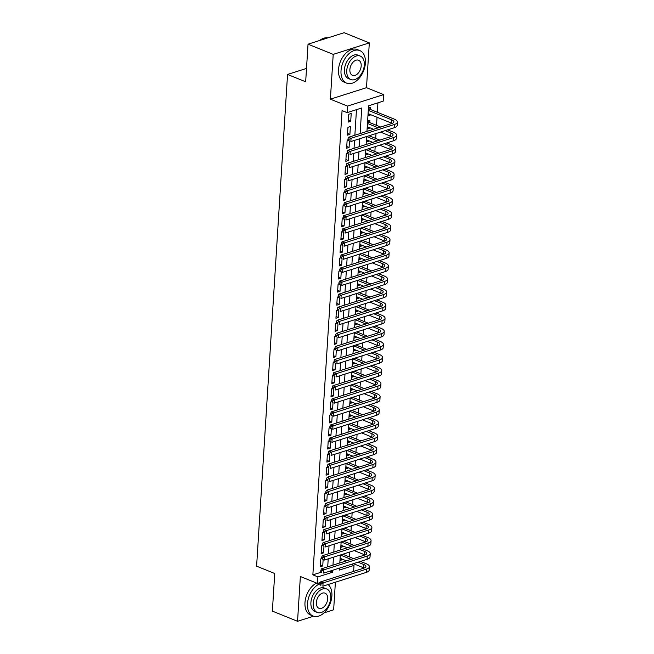 <?xml version="1.0" encoding="UTF-8"?>
<svg xmlns="http://www.w3.org/2000/svg" width="654" height="654" viewBox="0 0 654 654"><rect width="100%" height="100%" fill="white"/><g stroke="black" fill="none" stroke-linecap="round" stroke-linejoin="round"><path stroke-width="0.98" d="M351.321 564.328L353.994 565.416L353.618 571.392M323.983 612.888L333.646 609.814L335.379 582.215M320.362 582.526L317.484 583.442L300.366 576.509L297.545 621.3L272.366 611.106L274.737 573.509L256.605 566.176L287.547 74.45L305.671 81.783L308.034 44.186L344.135 32.7L369.314 42.894L333.213 54.38L330.393 99.171L347.511 106.095L383.612 94.609L383.203 101.149L368.57 105.809L366.959 131.405M330.393 99.171L366.493 87.685L369.314 42.894M366.493 87.685L383.612 94.609M349.367 556.922L349.669 552.041M350.192 543.842L350.495 538.961M351.01 530.762L351.321 525.881M351.836 517.682L352.138 512.81M352.653 504.61L352.964 499.73M353.479 491.53L353.789 486.65M354.304 478.45L354.607 473.57M355.122 465.378L355.433 460.498M355.948 452.298L356.258 447.418M356.773 439.218L357.076 434.338M357.591 426.138L357.901 421.258M358.417 413.066L358.727 408.186M359.242 399.986L359.545 395.106M360.06 386.906L360.37 382.026M360.885 373.826L361.188 368.946M361.711 360.755L362.014 355.874M362.529 347.675L362.839 342.794M363.354 334.595L363.657 329.714M364.18 321.515L364.482 316.642M364.997 308.443L365.308 303.562M365.823 295.363L366.126 290.482M366.641 282.283L366.951 277.402M367.466 269.211L367.777 264.33M368.292 256.131L368.594 251.25M369.109 243.051L369.42 238.17M369.935 229.971L370.246 225.09M370.761 216.899L371.063 212.019M371.578 203.819L371.889 198.939M372.404 190.739L372.715 185.859M373.23 177.659L373.532 172.787M374.047 164.587L374.358 159.707M374.873 151.507L375.175 146.627M375.698 138.427L376.001 133.547M376.516 125.355L377.023 117.262M377.342 112.275L377.938 102.825M297.545 621.3L313.536 616.215M308.034 44.186L333.213 54.38M321.564 558.639L320.795 558.876L320.305 566.724L322.741 565.947L323.15 559.481M322.389 545.559L321.621 545.804L321.122 553.652L323.567 552.875L323.975 546.409M323.207 532.479L322.438 532.724L321.948 540.572L324.384 539.795L324.793 533.329M324.032 519.399L323.264 519.644L322.774 527.492L325.21 526.715L325.618 520.249M324.858 506.327L324.09 506.564L323.591 514.412L326.035 513.635L326.444 507.169M325.676 493.247L324.907 493.492L324.417 501.34L326.853 500.563L327.262 494.097M326.501 480.167L325.733 480.412L325.242 488.26L327.679 487.483L328.087 481.017M327.327 467.087L326.559 467.332L326.06 475.18L328.504 474.403L328.905 467.937M328.144 454.015L327.376 454.26L326.886 462.1L329.322 461.323L329.73 454.857M328.97 440.935L328.202 441.18L327.711 449.028L330.147 448.252L330.556 441.785M329.788 427.855L329.027 428.1L328.529 435.948L330.973 435.172L331.374 428.705M330.613 414.775L329.845 415.02L329.354 422.868L331.791 422.092L332.199 415.625M331.439 401.703L330.671 401.948L330.18 409.788L332.616 409.02L333.025 402.553M332.257 388.623L331.496 388.868L330.998 396.716L333.442 395.94L333.842 389.473M333.082 375.543L332.314 375.788L331.823 383.636L334.259 382.86L334.668 376.393M333.908 362.471L333.139 362.708L332.641 370.556L335.085 369.78L335.494 363.313M334.725 349.391L333.965 349.637L333.466 357.485L335.911 356.708L336.311 350.242M335.551 336.311L334.783 336.557L334.292 344.405L336.728 343.628L337.137 337.162M336.377 323.231L335.608 323.477L335.11 331.325L337.554 330.548L337.963 324.082M337.194 310.159L336.426 310.405L335.935 318.245L338.371 317.468L338.78 311.002M338.02 297.079L337.251 297.325L336.761 305.173L339.197 304.396L339.606 297.93M338.846 283.999L338.077 284.245L337.578 292.093L340.023 291.316L340.432 284.85M339.663 270.919L338.895 271.165L338.404 279.013L340.84 278.236L341.249 271.77M340.489 257.848L339.72 258.093L339.23 265.933L341.666 265.156L342.075 258.698M341.314 244.768L340.546 245.013L340.047 252.861L342.492 252.084L342.892 245.618M342.132 231.688L341.363 231.933L340.873 239.781L343.309 239.004L343.718 232.538M342.958 218.616L342.189 218.853L341.699 226.701L344.135 225.924L344.544 219.458M343.775 205.536L343.015 205.781L342.516 213.629L344.96 212.852L345.361 206.386M344.601 192.456L343.832 192.701L343.342 200.549L345.778 199.772L346.187 193.306M345.426 179.376L344.658 179.621L344.168 187.469L346.604 186.692L347.012 180.226M346.244 166.304L345.484 166.541L344.985 174.389L347.429 173.612L347.83 167.146M347.07 153.224L346.301 153.469L345.811 161.317L348.247 160.541L348.656 154.074M347.895 140.144L347.127 140.389L346.628 148.237L349.072 147.461L349.481 140.994M347.953 127.309L347.454 135.157L349.898 134.381L350.389 126.533L347.953 127.309M368.038 114.205L370.229 115.096L370.27 114.524M370.581 109.537L370.728 107.248L368.431 107.975M367.221 127.285L369.412 128.176L369.445 127.604M369.755 122.617L369.902 120.328L367.605 121.055M366.395 140.365L368.586 141.248L368.619 140.684M365.57 153.445L367.761 154.328L367.801 153.764M364.752 166.517L366.943 167.408L366.976 166.835M363.926 179.597L366.117 180.488L366.15 179.915M363.101 192.677L365.292 193.559L365.333 192.995M362.283 205.757L364.474 206.639L364.507 206.067M361.458 218.828L363.649 219.719L363.681 219.147M360.632 231.908L362.823 232.799L362.864 232.227M359.814 244.988L362.005 245.871L362.038 245.307M358.989 258.06L361.18 258.951L361.212 258.379M358.163 271.14L360.354 272.031L360.395 271.459M357.346 284.22L359.536 285.103L359.569 284.539M356.52 297.3L358.711 298.183L358.752 297.619M355.694 310.372L357.885 311.263L357.926 310.691M354.877 323.452L357.068 324.343L357.1 323.771M354.051 336.532L356.242 337.415L356.283 336.851M353.234 349.612L355.424 350.495L355.457 349.931M352.408 362.684L354.599 363.575L354.632 363.003M351.582 375.764L353.773 376.655L353.814 376.083M350.765 388.844L352.956 389.727L352.988 389.163M349.939 401.924L352.13 402.807L352.163 402.235M349.113 414.996L351.304 415.887L351.345 415.315M348.296 428.076L350.487 428.959L350.519 428.395M347.47 441.156L349.661 442.039L349.694 441.475M346.645 454.228L348.835 455.119L348.876 454.546M345.827 467.308L348.018 468.199L348.051 467.626M345.001 480.388L347.192 481.27L347.225 480.706M344.176 493.468L346.367 494.35L346.407 493.786M343.358 506.539L345.549 507.43L345.582 506.858M342.533 519.619L344.723 520.51L344.764 519.938M341.707 532.699L343.898 533.582L343.939 533.018M340.889 545.779L343.08 546.662L343.113 546.09M367.94 115.823L370.229 115.096M367.115 128.903L369.412 128.176M366.289 141.983L368.586 141.248M365.472 155.055L367.761 154.328M364.646 168.135L366.943 167.408M363.82 181.215L366.117 180.488M363.003 194.295L365.292 193.559M362.177 207.367L364.474 206.639M361.36 220.447L363.649 219.719M360.534 233.527L362.823 232.799M359.708 246.599L362.005 245.871M358.891 259.679L361.18 258.951M358.065 272.759L360.354 272.031M357.239 285.839L359.536 285.103M356.422 298.911L358.711 298.183M355.596 311.991L357.885 311.263M354.77 325.071L357.068 324.343M353.953 338.151L356.242 337.415M353.127 351.223L355.424 350.495M352.302 364.303L354.599 363.575M351.484 377.383L353.773 376.655M350.658 390.463L352.956 389.727M349.833 403.534L352.13 402.807M349.015 416.614L351.304 415.887M348.19 429.694L350.487 428.959M347.372 442.766L349.661 442.039M346.546 455.846L348.835 455.119M345.721 468.926L348.018 468.199M344.903 482.006L347.192 481.27M344.078 495.078L346.367 494.35M343.252 508.158L345.549 507.43M342.434 521.238L344.723 520.51M341.609 534.318L343.898 533.582M340.783 547.39L343.08 546.662M339.966 560.47L342.255 559.742L342.295 559.17M360.125 133.579L361.736 107.984L347.102 112.635L342.067 110.6L312.857 574.858L321.343 572.16M327.711 566.822L328.21 558.868M328.529 553.742L329.027 545.788M329.354 540.662L329.853 532.716M330.172 527.59L330.679 519.636M330.998 514.51L331.496 506.556M331.823 501.43L332.322 493.484M332.641 488.35L333.148 480.404M333.466 475.278L333.965 467.324M334.292 462.198L334.791 454.244M335.11 449.118L335.616 441.172M335.935 436.038L336.434 428.092M336.761 422.966L337.26 415.012M337.578 409.886L338.077 401.932M338.404 396.806L338.903 388.86M339.23 383.734L339.728 375.78M340.047 370.654L340.546 362.7M340.873 357.575L341.372 349.62M341.699 344.494L342.197 336.548M342.516 331.423L343.015 323.468M343.342 318.343L343.841 310.388M344.159 305.263L344.666 297.317M344.985 292.183L345.484 284.237M345.811 279.111L346.309 271.157M346.628 266.031L347.135 258.077M347.454 252.951L347.953 245.005M348.28 239.879L348.778 231.925M349.097 226.799L349.604 218.845M349.923 213.719L350.421 205.765M350.748 200.639L351.247 192.693M351.566 187.567L352.065 179.613M352.392 174.487L352.89 166.533M353.217 161.407L353.716 153.461M354.035 148.327L354.533 140.381M354.86 135.255L356.471 109.659M348.77 114.237L348.28 122.077L350.716 121.301L351.214 113.461L348.77 114.237M306.513 68.417L287.547 74.45M317.484 583.442L317.893 576.902L332.526 572.242L332.657 570.272M312.857 574.858L317.893 576.902M347.102 112.635L347.511 106.095M339.483 568.097L339.361 570.067L353.994 565.416M377.415 140.888L366.641 136.531L366.134 144.477M376.598 153.968L365.815 149.602L365.316 157.557M364.989 162.683L364.491 170.637M374.946 180.128L364.172 175.762L363.665 183.717M374.129 193.2L363.346 188.843L362.847 196.789M373.303 206.28L362.529 201.914L362.022 209.869M372.486 219.36L361.703 214.994L361.196 222.949M371.66 232.432L360.885 228.074L360.379 236.029M370.834 245.512L360.06 241.154L359.553 249.1M370.017 258.592L359.234 254.226L358.727 262.18M358.408 267.306L357.91 275.26M368.365 284.743L357.591 280.386L357.084 288.34M356.765 293.466L356.258 301.412M366.722 310.903L355.948 306.538L355.441 314.492M365.897 323.983L355.122 319.618L354.615 327.572M365.079 337.055L354.296 332.698L353.789 340.644M364.253 350.135L353.479 345.77L352.972 353.724M352.645 358.85L352.146 366.804M362.61 376.287L351.827 371.93L351.329 379.884M361.785 389.367L351.01 385.01L350.503 392.956M360.959 402.447L350.184 398.082L349.677 406.036M360.141 415.527L349.359 411.162L348.86 419.116M359.316 428.599L348.541 424.242L348.034 432.196M358.498 441.679L347.715 437.313L347.209 445.268M357.673 454.759L346.898 450.393L346.391 458.348M346.064 463.473L345.565 471.428M356.029 480.911L345.247 476.553L344.74 484.5M355.204 493.991L344.429 489.625L343.922 497.58M354.378 507.071L343.603 502.705L343.097 510.66M353.561 520.151L342.778 515.785L342.271 523.74M352.735 533.223L341.96 528.865L341.453 536.811M341.126 541.945L340.628 549.891M351.092 559.383L340.309 555.017L339.802 562.971M332.976 565.146L333.475 557.192M333.802 552.066L334.3 544.112M334.619 538.986L335.126 531.04M335.445 525.914L335.943 517.96M336.27 512.834L336.769 504.88M337.088 499.754L337.587 491.8M337.914 486.674L338.412 478.728M338.739 473.602L339.238 465.648M339.557 460.522L340.055 452.568M340.382 447.442L340.881 439.496M341.2 434.362L341.707 426.416M342.026 421.29L342.524 413.336M342.851 408.21L343.35 400.256M343.669 395.13L344.176 387.184M344.494 382.05L344.993 374.104M345.32 368.979L345.819 361.024M346.138 355.899L346.645 347.944M346.963 342.819L347.462 334.873M347.789 329.747L348.288 321.793M348.607 316.667L349.113 308.713M349.432 303.587L349.931 295.633M350.258 290.507L350.757 282.561M351.075 277.435L351.574 269.481M351.901 264.355L352.4 256.401M352.727 251.275L353.225 243.329M353.544 238.195L354.043 230.249M354.37 225.123L354.869 217.169M355.187 212.043L355.694 204.089M356.013 198.963L356.512 191.017M356.839 185.891L357.337 177.937M357.656 172.811L358.163 164.857M358.482 159.731L358.981 151.777M359.308 146.651L359.806 138.705M329.853 571.163L332.526 572.242M348.386 120.361L350.716 121.301M340.064 558.851L342.255 559.742M347.56 133.441L349.898 134.381M346.743 146.512L349.072 147.461M345.917 159.592L348.247 160.541M345.091 172.672L347.429 173.612M344.274 185.752L346.604 186.692M343.448 198.824L345.778 199.772M342.622 211.904L344.96 212.852M341.805 224.984L344.135 225.924M340.979 238.064L343.309 239.004M340.162 251.136L342.492 252.084M339.336 264.216L341.666 265.156M338.51 277.296L340.84 278.236M337.693 290.376L340.023 291.316M336.867 303.448L339.197 304.396M336.042 316.528L338.371 317.468M335.224 329.608L337.554 330.548M334.398 342.68L336.728 343.628M333.573 355.76L335.911 356.708M332.755 368.84L335.085 369.78M331.93 381.92L334.259 382.86M331.104 394.991L333.442 395.94M330.286 408.071L332.616 409.02M329.461 421.151L331.791 422.092M328.635 434.231L330.973 435.172M327.817 447.303L330.147 448.252M326.992 460.383L329.322 461.323M326.174 473.463L328.504 474.403M325.349 486.535L327.679 487.483M324.523 499.615L326.853 500.563M323.705 512.695L326.035 513.635M322.88 525.775L325.21 526.715M322.054 538.847L324.384 539.795M321.237 551.927L323.567 552.875M320.411 565.007L322.741 565.947M368.431 108.033L369.567 109.128L368.333 109.52M368.284 110.371L391.754 119.87A7.022 2.526 -176.4 0 1 393.888 121.865A7.022 2.526 -176.4 0 1 391.909 123.467L348.541 137.258L351.059 138.28L394.427 124.481A10.538 3.793 3.6 0 0 397.395 122.085A10.538 3.793 3.6 0 0 394.198 119.093L369.567 109.128M368.079 113.641L391.55 123.14A7.022 2.526 -176.4 0 1 392.114 123.393M348.974 139.359L347.969 138.95L347.887 140.258L348.893 140.667L348.974 139.359L351.059 138.28L350.855 141.55L394.223 127.751A10.538 3.793 3.6 0 0 397.182 125.355L397.395 122.085M348.893 140.667L347.887 140.258M347.969 138.95L348.541 137.258M327.932 37.858A17.56 11.126 112 0 0 319.61 40.507M365.414 62.98A17.56 11.126 112 0 0 359.806 50.587A17.56 11.126 112 0 0 341.02 70.738A17.56 11.126 112 0 0 346.628 83.132A17.56 11.126 112 0 0 365.414 62.98M359.806 50.587L357.288 49.565A17.56 11.126 112 0 0 338.502 69.716A17.56 11.126 112 0 0 344.11 82.11L346.628 83.132M350.789 79.51L348.468 78.578A12.639 8.011 -68 0 1 344.437 69.651A12.639 8.011 -68 0 1 357.959 55.14L360.272 56.08A12.639 8.011 112 0 0 346.751 70.591A12.639 8.011 112 0 0 350.789 79.51A12.639 8.011 112 0 0 364.311 64.999A12.639 8.011 112 0 0 360.272 56.08M349.874 69.594A8.15 5.167 112 0 0 352.473 75.349A8.15 5.167 112 0 0 361.188 65.997A8.15 5.167 112 0 0 358.588 60.242A8.15 5.167 112 0 0 349.874 69.594M319.986 583.695A17.56 11.126 112 0 0 307.486 603.658A17.56 11.126 112 0 0 313.103 616.052A17.56 11.126 112 0 0 331.88 595.9A17.56 11.126 112 0 0 328.055 584.545M316.577 583.074A17.56 11.126 112 0 0 304.977 602.636A17.56 11.126 112 0 0 310.585 615.03L313.103 616.052M317.255 612.43L314.942 611.498A12.639 8.011 -68 0 1 310.903 602.571A12.639 8.011 -68 0 1 324.433 588.06L326.747 589.001A12.639 8.011 112 0 0 313.225 603.511A12.639 8.011 112 0 0 317.255 612.43A12.639 8.011 112 0 0 330.785 597.919A12.639 8.011 112 0 0 326.747 589.001M316.34 602.514A8.15 5.167 112 0 0 318.948 608.269A8.15 5.167 112 0 0 327.662 598.917A8.15 5.167 112 0 0 325.063 593.162A8.15 5.167 112 0 0 316.34 602.514M367.605 121.113L368.742 122.208L367.515 122.6M385.19 130.628L390.937 132.95A7.022 2.526 -176.4 0 1 393.062 134.945A7.022 2.526 -176.4 0 1 391.092 136.539L347.724 150.338L350.242 151.36L393.61 137.561A10.538 3.793 3.6 0 0 396.569 135.165A10.538 3.793 3.6 0 0 393.373 132.173L387.634 129.852M380.677 127.04L368.742 122.208M367.458 123.451L378.241 127.816M367.254 126.721L373.606 129.288M380.554 132.1L390.724 136.22A7.022 2.526 -176.4 0 1 391.288 136.473M348.149 152.439L347.143 152.03L347.061 153.338L348.067 153.747L348.149 152.439L350.242 151.36L350.029 154.63L393.406 140.831A10.538 3.793 3.6 0 0 396.365 138.435L396.569 135.165M348.067 153.747L347.061 153.338M347.143 152.03L347.724 150.338M384.364 143.7L390.111 146.03A7.022 2.526 -176.4 0 1 392.245 148.025A7.022 2.526 -176.4 0 1 390.266 149.619L346.898 163.418L349.416 164.44L392.784 150.641A10.538 3.793 3.6 0 0 395.744 148.245A10.538 3.793 3.6 0 0 392.547 145.253L386.808 142.924M379.86 140.111L369.077 135.754M366.428 139.792L372.78 142.368M379.729 145.18L389.907 149.3A7.022 2.526 -176.4 0 1 390.471 149.553M347.331 165.519L346.326 165.11L346.244 166.418L347.249 166.827L347.331 165.519L349.416 164.44L349.211 167.71L392.58 153.911A10.538 3.793 3.6 0 0 395.539 151.515L395.744 148.245M347.249 166.827L346.244 166.418M346.326 165.11L346.898 163.418M383.546 156.78L389.285 159.11A7.022 2.526 -176.4 0 1 391.419 161.097A7.022 2.526 -176.4 0 1 389.441 162.699L346.072 176.498L348.59 177.512L391.959 163.713A10.538 3.793 3.6 0 0 394.926 161.317A10.538 3.793 3.6 0 0 391.73 158.333L385.983 156.004M379.034 153.191L368.259 148.826M365.611 152.873L371.962 155.448M378.911 158.26L389.081 162.372A7.022 2.526 -176.4 0 1 389.645 162.625M346.506 178.591L345.5 178.182L345.418 179.49L346.424 179.899L346.506 178.591L348.59 177.512L348.386 180.782L391.754 166.983A10.538 3.793 3.6 0 0 394.714 164.587L394.926 161.317M346.424 179.899L345.418 179.49M345.5 178.182L346.072 176.498M382.721 169.86L388.468 172.182A7.022 2.526 -176.4 0 1 390.593 174.177A7.022 2.526 -176.4 0 1 388.623 175.771L345.255 189.57L347.773 190.592L391.141 176.793A10.538 3.793 3.6 0 0 394.1 174.397A10.538 3.793 3.6 0 0 390.904 171.405L385.165 169.084M378.216 166.271L367.434 161.906M364.997 162.683L375.772 167.048M364.785 165.953L371.137 168.519M378.086 171.332L388.255 175.452A7.022 2.526 -176.4 0 1 388.819 175.705M345.68 191.671L344.674 191.262L344.593 192.57L345.598 192.979L345.68 191.671L347.773 190.592L347.56 193.862L390.937 180.063A10.538 3.793 3.6 0 0 393.896 177.667L394.1 174.397M345.598 192.979L344.593 192.57M344.674 191.262L345.255 189.57M381.903 182.94L387.642 185.262A7.022 2.526 -176.4 0 1 389.776 187.257A7.022 2.526 -176.4 0 1 387.797 188.851L344.429 202.65L346.947 203.672L390.315 189.873A10.538 3.793 3.6 0 0 393.275 187.477A10.538 3.793 3.6 0 0 390.078 184.485L384.339 182.164M377.391 179.351L366.616 174.986M363.959 179.032L370.311 181.599M377.26 184.412L387.438 188.532A7.022 2.526 -176.4 0 1 388.002 188.785M344.862 204.751L343.857 204.342L343.775 205.65L344.781 206.059L344.862 204.751L346.947 203.672L346.743 206.942L390.111 193.143A10.538 3.793 3.6 0 0 393.07 190.747L393.275 187.477M344.781 206.059L343.775 205.65M343.857 204.342L344.429 202.65M381.078 196.012L386.816 198.342A7.022 2.526 -176.4 0 1 388.95 200.337A7.022 2.526 -176.4 0 1 386.972 201.931L343.603 215.73L346.121 216.752L389.49 202.953A10.538 3.793 3.6 0 0 392.457 200.549A10.538 3.793 3.6 0 0 389.261 197.565L383.514 195.235M376.565 192.423L365.79 188.066M363.142 192.104L369.494 194.679M376.442 197.492L386.612 201.612A7.022 2.526 -176.4 0 1 387.176 201.865M344.037 217.823L343.031 217.422L342.949 218.73L343.955 219.131L344.037 217.823L346.121 216.752L345.917 220.014L389.285 206.214A10.538 3.793 3.6 0 0 392.245 203.819L392.457 200.549M343.955 219.131L342.949 218.73M343.031 217.422L343.603 215.73M380.252 209.092L385.999 211.414A7.022 2.526 -176.4 0 1 388.124 213.408A7.022 2.526 -176.4 0 1 386.154 215.011L342.786 228.81L345.304 229.824L388.672 216.024A10.538 3.793 3.6 0 0 391.632 213.629A10.538 3.793 3.6 0 0 388.435 210.637L382.696 208.315M375.748 205.503L364.965 201.138M362.316 205.184L368.668 207.751M375.617 210.572L385.795 214.684A7.022 2.526 -176.4 0 1 386.359 214.937M343.219 230.903L342.206 230.494L342.124 231.802L343.129 232.211L343.219 230.903L345.304 229.824L345.091 233.094L388.468 219.294A10.538 3.793 3.6 0 0 391.427 216.899L391.632 213.629M343.129 232.211L342.124 231.802M342.206 230.494L342.786 228.81M379.434 222.172L385.173 224.494A7.022 2.526 -176.4 0 1 387.307 226.488A7.022 2.526 -176.4 0 1 385.329 228.083L341.96 241.882L344.478 242.904L387.847 229.104A10.538 3.793 3.6 0 0 390.806 226.709A10.538 3.793 3.6 0 0 387.609 223.717L381.871 221.395M374.922 218.583L364.147 214.218M361.49 218.264L367.842 220.831M374.791 223.643L384.969 227.764A7.022 2.526 -176.4 0 1 385.533 228.017M342.394 243.983L341.388 243.574L341.306 244.882L342.312 245.291L342.394 243.983L344.478 242.904L344.274 246.174L387.642 232.374A10.538 3.793 3.6 0 0 390.601 229.979L390.806 226.709M342.312 245.291L341.306 244.882M341.388 243.574L341.96 241.882M378.609 235.252L384.348 237.574A7.022 2.526 -176.4 0 1 386.481 239.568A7.022 2.526 -176.4 0 1 384.511 241.162L341.135 254.962L343.652 255.984L387.029 242.184A10.538 3.793 3.6 0 0 389.988 239.789A10.538 3.793 3.6 0 0 386.792 236.797L381.045 234.475M374.096 231.663L363.322 227.298M360.673 231.336L367.025 233.911M373.974 236.723L384.143 240.844A7.022 2.526 -176.4 0 1 384.707 241.097M341.568 257.063L340.562 256.654L340.481 257.962L341.486 258.371L341.568 257.063L343.652 255.984L343.448 259.254L386.816 245.454A10.538 3.793 3.6 0 0 389.784 243.059L389.988 239.789M341.486 258.371L340.481 257.962M340.562 256.654L341.135 254.962M377.783 248.324L383.53 250.654A7.022 2.526 -176.4 0 1 385.656 252.64A7.022 2.526 -176.4 0 1 383.685 254.243L340.317 268.042L342.835 269.056L386.203 255.256A10.538 3.793 3.6 0 0 389.163 252.861A10.538 3.793 3.6 0 0 385.966 249.877L380.227 247.547M373.279 244.735L362.496 240.378M359.847 244.416L366.199 246.991M373.148 249.803L383.326 253.924A7.022 2.526 -176.4 0 1 383.89 254.177M340.75 270.135L339.737 269.734L339.655 271.042L340.669 271.443L340.75 270.135L342.835 269.056L342.631 272.326L385.999 258.526A10.538 3.793 3.6 0 0 388.958 256.131L389.163 252.861M340.669 271.443L339.655 271.042M339.737 269.734L340.317 268.042M376.966 261.404L382.704 263.726A7.022 2.526 -176.4 0 1 384.838 265.72A7.022 2.526 -176.4 0 1 382.86 267.322L339.491 281.122L342.009 282.136L385.378 268.336A10.538 3.793 3.6 0 0 388.337 265.941A10.538 3.793 3.6 0 0 385.141 262.949L379.402 260.627M372.453 257.815L361.678 253.45M359.021 257.496L365.373 260.063M372.322 262.883L382.5 266.995A7.022 2.526 -176.4 0 1 383.064 267.249M339.925 283.215L338.919 282.806L338.837 284.114L339.843 284.523L339.925 283.215L342.009 282.136L341.805 285.406L385.173 271.606A10.538 3.793 3.6 0 0 388.133 269.211L388.337 265.941M339.843 284.523L338.837 284.114M338.919 282.806L339.491 281.122M376.14 274.484L381.879 276.805A7.022 2.526 -176.4 0 1 384.012 278.8A7.022 2.526 -176.4 0 1 382.042 280.394L338.666 294.194L341.184 295.216L384.56 281.416A10.538 3.793 3.6 0 0 387.52 279.021A10.538 3.793 3.6 0 0 384.323 276.029L378.576 273.707M371.627 270.895L360.853 266.53M358.417 267.306L369.191 271.672M358.204 270.576L364.556 273.143M371.505 275.955L381.674 280.076A7.022 2.526 -176.4 0 1 382.238 280.329M339.099 296.295L338.093 295.886L338.012 297.194L339.017 297.603L339.099 296.295L341.184 295.216L340.979 298.486L384.348 284.686A10.538 3.793 3.6 0 0 387.315 282.291L387.52 279.021M339.017 297.603L338.012 297.194M338.093 295.886L338.666 294.194M375.314 287.556L381.061 289.886A7.022 2.526 -176.4 0 1 383.187 291.88A7.022 2.526 -176.4 0 1 381.217 293.474L337.848 307.274L340.366 308.296L383.734 294.496A10.538 3.793 3.6 0 0 386.694 292.101A10.538 3.793 3.6 0 0 383.497 289.109L377.759 286.787M370.81 283.967L360.027 279.61M357.378 283.648L363.73 286.223M370.679 289.035L380.857 293.156A7.022 2.526 -176.4 0 1 381.421 293.409M338.281 309.375L337.268 308.966L337.186 310.274L338.2 310.683L338.281 309.375L340.366 308.296L340.162 311.566L383.53 297.766A10.538 3.793 3.6 0 0 386.489 295.371L386.694 292.101M338.2 310.683L337.186 310.274M337.268 308.966L337.848 307.274M374.497 300.636L380.236 302.966A7.022 2.526 -176.4 0 1 382.369 304.952A7.022 2.526 -176.4 0 1 380.391 306.554L337.023 320.354L339.54 321.367L382.909 307.568A10.538 3.793 3.6 0 0 385.868 305.173A10.538 3.793 3.6 0 0 382.68 302.189L376.933 299.859M369.984 297.047L359.209 292.681M356.765 293.458L367.548 297.823M356.553 296.728L362.905 299.303M369.853 302.115L380.031 306.227A7.022 2.526 -176.4 0 1 380.595 306.481M337.456 322.447L336.45 322.038L336.369 323.346L337.374 323.755L337.456 322.447L339.54 321.367L339.336 324.637L382.704 310.838A10.538 3.793 3.6 0 0 385.664 308.443L385.868 305.173M337.374 323.755L336.369 323.346M336.45 322.038L337.023 320.354M373.671 313.716L379.418 316.037A7.022 2.526 -176.4 0 1 381.544 318.032A7.022 2.526 -176.4 0 1 379.573 319.626L336.205 333.426L338.715 334.447L382.091 320.648A10.538 3.793 3.6 0 0 385.051 318.253A10.538 3.793 3.6 0 0 381.854 315.261L376.107 312.939M369.158 310.127L358.384 305.761M355.735 309.808L362.087 312.375M369.036 315.187L379.206 319.307A7.022 2.526 -176.4 0 1 379.77 319.561M336.63 335.527L335.625 335.118L335.543 336.426L336.548 336.835L336.63 335.527L338.715 334.447L338.51 337.717L381.879 323.918A10.538 3.793 3.6 0 0 384.846 321.523L385.051 318.253M336.548 336.835L335.543 336.426M335.625 335.118L336.205 333.426M372.845 326.796L378.592 329.117A7.022 2.526 -176.4 0 1 380.718 331.112A7.022 2.526 -176.4 0 1 378.748 332.706L335.379 346.506L337.897 347.527L381.266 333.728A10.538 3.793 3.6 0 0 384.225 331.333A10.538 3.793 3.6 0 0 381.029 328.341L375.29 326.019M368.341 323.207L357.558 318.841M354.909 322.888L361.261 325.455M368.21 328.267L378.388 332.387A7.022 2.526 -176.4 0 1 378.952 332.641M335.813 348.607L334.807 348.198L334.717 349.506L335.731 349.915L335.813 348.607L337.897 347.527L337.693 350.797L381.061 336.998A10.538 3.793 3.6 0 0 384.021 334.603L384.225 331.333M335.731 349.915L334.717 349.506M334.807 348.198L335.379 346.506M372.028 339.867L377.767 342.197A7.022 2.526 -176.4 0 1 379.9 344.192A7.022 2.526 -176.4 0 1 377.922 345.786L334.554 359.586L337.072 360.607L380.44 346.808A10.538 3.793 3.6 0 0 383.408 344.413A10.538 3.793 3.6 0 0 380.211 341.421L374.464 339.091M367.515 336.279L356.741 331.921M354.092 335.96L360.436 338.535M367.393 341.347L377.562 345.467A7.022 2.526 -176.4 0 1 378.126 345.721M334.987 361.687L333.981 361.278L333.9 362.586L334.905 362.995L334.987 361.687L337.072 360.607L336.867 363.877L380.236 350.078A10.538 3.793 3.6 0 0 383.195 347.675L383.408 344.413M334.905 362.995L333.9 362.586M333.981 361.278L334.554 359.586M371.202 352.947L376.949 355.269A7.022 2.526 -176.4 0 1 379.075 357.264A7.022 2.526 -176.4 0 1 377.105 358.866L333.736 372.666L336.254 373.679L379.622 359.88A10.538 3.793 3.6 0 0 382.582 357.485A10.538 3.793 3.6 0 0 379.385 354.501L373.647 352.171M366.69 349.359L355.915 344.993M353.266 349.04L359.618 351.615M366.567 354.427L376.737 358.539A7.022 2.526 -176.4 0 1 377.301 358.793M334.161 374.758L333.156 374.35L333.074 375.658L334.08 376.066L334.161 374.758L336.254 373.679L336.042 376.949L379.418 363.15A10.538 3.793 3.6 0 0 382.377 360.755L382.582 357.485M334.08 376.066L333.074 375.658M333.156 374.35L333.736 372.666M370.377 366.027L376.124 368.349A7.022 2.526 -176.4 0 1 378.257 370.344A7.022 2.526 -176.4 0 1 376.279 371.938L332.911 385.737L335.428 386.759L378.797 372.96A10.538 3.793 3.6 0 0 381.756 370.565A10.538 3.793 3.6 0 0 378.56 367.573L372.821 365.251M365.872 362.439L355.089 358.073M352.653 358.85L363.428 363.215M352.441 362.12L358.793 364.687M365.741 367.499L375.919 371.619A7.022 2.526 -176.4 0 1 376.483 371.873M333.344 387.838L332.338 387.43L332.257 388.738L333.262 389.146L333.344 387.838L335.428 386.759L335.224 390.029L378.592 376.23A10.538 3.793 3.6 0 0 381.552 373.835L381.756 370.565M333.262 389.146L332.257 388.738M332.338 387.43L332.911 385.737M369.559 379.107L375.298 381.429A7.022 2.526 -176.4 0 1 377.432 383.424A7.022 2.526 -176.4 0 1 375.453 385.018L332.085 398.817L334.603 399.839L377.971 386.04A10.538 3.793 3.6 0 0 380.939 383.645A10.538 3.793 3.6 0 0 377.742 380.653L371.995 378.331M365.046 375.519L354.272 371.153M351.623 375.192L357.975 377.767M364.924 380.579L375.094 384.699A7.022 2.526 -176.4 0 1 375.658 384.953M332.518 400.918L331.513 400.51L331.431 401.818L332.436 402.226L332.518 400.918L334.603 399.839L334.398 403.109L377.767 389.31A10.538 3.793 3.6 0 0 380.726 386.915L380.939 383.645M332.436 402.226L331.431 401.818M331.513 400.51L332.085 398.817M368.733 392.179L374.48 394.509A7.022 2.526 -176.4 0 1 376.606 396.496A7.022 2.526 -176.4 0 1 374.636 398.098L331.267 411.897L333.785 412.919L377.154 399.12A10.538 3.793 3.6 0 0 380.113 396.716A10.538 3.793 3.6 0 0 376.917 393.733L371.178 391.403M364.229 388.59L353.446 384.233M350.797 388.272L357.149 390.847M364.098 393.659L374.268 397.779A7.022 2.526 -176.4 0 1 374.832 398.033M331.701 413.99L330.687 413.59L330.605 414.898L331.611 415.298L331.701 413.99L333.785 412.919L333.573 416.181L376.949 402.382A10.538 3.793 3.6 0 0 379.909 399.986L380.113 396.716M331.611 415.298L330.605 414.898M330.687 413.59L331.267 411.897M367.916 405.259L373.655 407.581A7.022 2.526 -176.4 0 1 375.788 409.576A7.022 2.526 -176.4 0 1 373.81 411.178L330.442 424.977L332.96 425.991L376.328 412.192A10.538 3.793 3.6 0 0 379.287 409.796A10.538 3.793 3.6 0 0 376.091 406.804L370.352 404.483M363.403 401.67L352.629 397.305M349.972 401.352L356.324 403.919M363.272 406.739L373.45 410.851A7.022 2.526 -176.4 0 1 374.014 411.104M330.875 427.07L329.869 426.661L329.788 427.969L330.793 428.378L330.875 427.07L332.96 425.991L332.755 429.261L376.124 415.462A10.538 3.793 3.6 0 0 379.083 413.066L379.287 409.796M330.793 428.378L329.788 427.969M329.869 426.661L330.442 424.977M367.09 418.339L372.829 420.661A7.022 2.526 -176.4 0 1 374.963 422.656A7.022 2.526 -176.4 0 1 372.984 424.25L329.616 438.049L332.134 439.071L375.502 425.272A10.538 3.793 3.6 0 0 378.47 422.876A10.538 3.793 3.6 0 0 375.273 419.884L369.526 417.563M362.578 414.75L351.803 410.385M349.154 414.432L355.506 416.999M362.455 419.811L372.625 423.931A7.022 2.526 -176.4 0 1 373.189 424.184M330.049 440.15L329.044 439.741L328.962 441.049L329.968 441.458L330.049 440.15L332.134 439.071L331.93 442.341L375.298 428.542A10.538 3.793 3.6 0 0 378.257 426.146L378.47 422.876M329.968 441.458L328.962 441.049M329.044 439.741L329.616 438.049M366.265 431.419L372.012 433.741A7.022 2.526 -176.4 0 1 374.137 435.736A7.022 2.526 -176.4 0 1 372.167 437.33L328.798 451.129L331.316 452.151L374.685 438.352A10.538 3.793 3.6 0 0 377.644 435.956A10.538 3.793 3.6 0 0 374.448 432.964L368.709 430.643M361.76 427.822L350.977 423.465M348.329 427.503L354.681 430.079M361.629 432.891L371.807 437.011A7.022 2.526 -176.4 0 1 372.371 437.264M329.232 453.23L328.218 452.821L328.136 454.129L329.142 454.538L329.232 453.23L331.316 452.151L331.104 455.421L374.48 441.622A10.538 3.793 3.6 0 0 377.44 439.226L377.644 435.956M329.142 454.538L328.136 454.129M328.218 452.821L328.798 451.129M365.447 444.491L371.186 446.821A7.022 2.526 -176.4 0 1 373.32 448.808A7.022 2.526 -176.4 0 1 371.341 450.41L327.973 464.209L330.491 465.223L373.859 451.424A10.538 3.793 3.6 0 0 376.818 449.028A10.538 3.793 3.6 0 0 373.622 446.044L367.883 443.714M360.934 440.902L350.16 436.545M347.503 440.583L353.855 443.159M360.804 445.971L370.982 450.091A7.022 2.526 -176.4 0 1 371.546 450.344M328.406 466.302L327.401 465.901L327.319 467.201L328.324 467.61L328.406 466.302L330.491 465.223L330.286 468.493L373.655 454.694A10.538 3.793 3.6 0 0 376.614 452.298L376.818 449.028M328.324 467.61L327.319 467.201M327.401 465.901L327.973 464.209M364.621 457.571L370.36 459.893A7.022 2.526 -176.4 0 1 372.494 461.887A7.022 2.526 -176.4 0 1 370.524 463.49L327.147 477.281L329.665 478.303L373.042 464.504A10.538 3.793 3.6 0 0 376.001 462.108A10.538 3.793 3.6 0 0 372.805 459.116L367.058 456.794M360.109 453.982L349.334 449.617M346.685 453.663L353.037 456.23M359.986 459.043L370.156 463.163A7.022 2.526 -176.4 0 1 370.72 463.416M327.58 479.382L326.575 478.973L326.493 480.281L327.499 480.69L327.58 479.382L329.665 478.303L329.461 481.573L372.829 467.774A10.538 3.793 3.6 0 0 375.797 465.378L376.001 462.108M327.499 480.69L326.493 480.281M326.575 478.973L327.147 477.281M363.796 470.651L369.543 472.973A7.022 2.526 -176.4 0 1 371.668 474.968A7.022 2.526 -176.4 0 1 369.698 476.562L326.33 490.361L328.848 491.383L372.216 477.584A10.538 3.793 3.6 0 0 375.175 475.188A10.538 3.793 3.6 0 0 371.979 472.196L366.24 469.874M359.291 467.062L348.508 462.697M346.072 463.473L356.847 467.839M345.86 466.743L352.212 469.31M359.16 472.123L369.338 476.243A7.022 2.526 -176.4 0 1 369.902 476.496M326.763 492.462L325.749 492.053L325.667 493.361L326.681 493.77L326.763 492.462L328.848 491.383L328.643 494.653L372.012 480.854A10.538 3.793 3.6 0 0 374.971 478.458L375.175 475.188M326.681 493.77L325.667 493.361M325.749 492.053L326.33 490.361M362.978 483.723L368.717 486.053A7.022 2.526 -176.4 0 1 370.851 488.048A7.022 2.526 -176.4 0 1 368.872 489.642L325.504 503.441L328.022 504.463L371.39 490.664A10.538 3.793 3.6 0 0 374.35 488.268A10.538 3.793 3.6 0 0 371.153 485.276L365.414 482.946M358.466 480.134L347.691 475.777M345.034 479.815L351.386 482.39M358.335 485.203L368.513 489.323A7.022 2.526 -176.4 0 1 369.077 489.576M325.937 505.542L324.932 505.133L324.85 506.441L325.856 506.85L325.937 505.542L328.022 504.463L327.817 507.733L371.186 493.934A10.538 3.793 3.6 0 0 374.145 491.53L374.35 488.268M325.856 506.85L324.85 506.441M324.932 505.133L325.504 503.441M362.152 496.803L367.891 499.133A7.022 2.526 -176.4 0 1 370.025 501.119A7.022 2.526 -176.4 0 1 368.055 502.722L324.678 516.521L327.196 517.535L370.573 503.735A10.538 3.793 3.6 0 0 373.532 501.34A10.538 3.793 3.6 0 0 370.336 498.356L364.589 496.026M357.64 493.214L346.865 488.849M344.217 492.895L350.569 495.47M357.517 498.283L367.687 502.395A7.022 2.526 -176.4 0 1 368.251 502.648M325.112 518.614L324.106 518.205L324.024 519.513L325.03 519.922L325.112 518.614L327.196 517.535L326.992 520.805L370.36 507.005A10.538 3.793 3.6 0 0 373.328 504.61L373.532 501.34M325.03 519.922L324.024 519.513M324.106 518.205L324.678 516.521M361.327 509.883L367.074 512.205A7.022 2.526 -176.4 0 1 369.199 514.199A7.022 2.526 -176.4 0 1 367.229 515.793L323.861 529.593L326.379 530.615L369.747 516.815A10.538 3.793 3.6 0 0 372.706 514.42A10.538 3.793 3.6 0 0 369.51 511.428L363.771 509.106M356.822 506.294L346.04 501.929M343.391 505.975L349.743 508.542M356.692 511.354L366.869 515.475A7.022 2.526 -176.4 0 1 367.434 515.728M324.294 531.694L323.289 531.285L323.199 532.593L324.212 533.002L324.294 531.694L326.379 530.615L326.174 533.885L369.543 520.085A10.538 3.793 3.6 0 0 372.502 517.69L372.706 514.42M324.212 533.002L323.199 532.593M323.289 531.285L323.861 529.593M360.509 522.963L366.248 525.285A7.022 2.526 -176.4 0 1 368.382 527.279A7.022 2.526 -176.4 0 1 366.404 528.873L323.035 542.673L325.553 543.695L368.921 529.895A10.538 3.793 3.6 0 0 371.881 527.5A10.538 3.793 3.6 0 0 368.692 524.508L362.945 522.186M355.997 519.374L345.222 515.009M342.565 519.055L348.917 521.622M355.866 524.434L366.044 528.555A7.022 2.526 -176.4 0 1 366.608 528.808M323.468 544.774L322.463 544.365L322.381 545.673L323.387 546.082L323.468 544.774L325.553 543.695L325.349 546.965L368.717 533.165A10.538 3.793 3.6 0 0 371.676 530.77L371.881 527.5M323.387 546.082L322.381 545.673M322.463 544.365L323.035 542.673M359.684 536.035L365.431 538.365A7.022 2.526 -176.4 0 1 367.556 540.359A7.022 2.526 -176.4 0 1 365.586 541.953L322.218 555.753L324.727 556.775L368.104 542.975A10.538 3.793 3.6 0 0 371.063 540.572A10.538 3.793 3.6 0 0 367.867 537.588L362.12 535.258M355.171 532.446L344.396 528.089M341.748 532.127L348.1 534.702M355.048 537.514L365.218 541.635A7.022 2.526 -176.4 0 1 365.782 541.888M322.643 557.846L321.637 557.445L321.555 558.753L322.561 559.154L322.643 557.846L324.727 556.775L324.523 560.037L367.891 546.237A10.538 3.793 3.6 0 0 370.859 543.842L371.063 540.572M322.561 559.154L321.555 558.753M321.637 557.445L322.218 555.753M358.858 549.115L364.605 551.436A7.022 2.526 -176.4 0 1 366.731 553.431A7.022 2.526 -176.4 0 1 364.76 555.033L321.392 568.833L323.91 569.847L367.278 556.047A10.538 3.793 3.6 0 0 370.238 553.652A10.538 3.793 3.6 0 0 367.041 550.66L361.302 548.338M354.354 545.526L343.571 541.16M341.135 541.937L351.909 546.303M340.922 545.207L347.274 547.774M354.223 550.594L364.401 554.706A7.022 2.526 -176.4 0 1 364.965 554.96M321.825 570.926L320.82 570.517L320.73 571.825L321.743 572.234L321.825 570.926L323.91 569.847L323.705 573.117L367.074 559.317A10.538 3.793 3.6 0 0 370.033 556.922L370.238 553.652M321.743 572.234L320.73 571.825M320.82 570.517L321.392 568.833M358.04 562.195L363.779 564.516A7.022 2.526 -176.4 0 1 365.913 566.511A7.022 2.526 -176.4 0 1 363.935 568.105L320.566 581.905L323.084 582.927L366.453 569.127A10.538 3.793 3.6 0 0 369.42 566.732A10.538 3.793 3.6 0 0 366.224 563.74L360.477 561.418M353.528 558.606L342.753 554.24M340.105 558.287L346.448 560.854M353.405 563.666L363.575 567.786A7.022 2.526 -176.4 0 1 364.139 568.04M321 584.006L319.994 583.597L319.912 584.905L320.918 585.314L321 584.006L323.084 582.927L322.88 586.197L366.248 572.397A10.538 3.793 3.6 0 0 369.208 570.002L369.42 566.732M320.918 585.314L319.912 584.905M319.994 583.597L320.566 581.905M391.754 119.87L391.55 123.14M394.427 124.481L394.223 127.751M390.937 132.95L390.724 136.22M393.61 137.561L393.406 140.831M390.111 146.03L389.907 149.3M392.784 150.641L392.58 153.911M389.285 159.11L389.081 162.372M391.959 163.713L391.754 166.983M388.468 172.182L388.255 175.452M391.141 176.793L390.937 180.063M387.642 185.262L387.438 188.532M390.315 189.873L390.111 193.143M386.816 198.342L386.612 201.612M389.49 202.953L389.285 206.214M385.999 211.414L385.795 214.684M388.672 216.024L388.468 219.294M385.173 224.494L384.969 227.764M387.847 229.104L387.642 232.374M384.348 237.574L384.143 240.844M387.029 242.184L386.816 245.454M383.53 250.654L383.326 253.924M386.203 255.256L385.999 258.526M382.704 263.726L382.5 266.995M385.378 268.336L385.173 271.606M381.879 276.805L381.674 280.076M384.56 281.416L384.348 284.686M381.061 289.886L380.857 293.156M383.734 294.496L383.53 297.766M380.236 302.966L380.031 306.227M382.909 307.568L382.704 310.838M379.418 316.037L379.206 319.307M382.091 320.648L381.879 323.918M378.592 329.117L378.388 332.387M381.266 333.728L381.061 336.998M377.767 342.197L377.562 345.467M380.44 346.808L380.236 350.078M376.949 355.269L376.737 358.539M379.622 359.88L379.418 363.15M376.124 368.349L375.919 371.619M378.797 372.96L378.592 376.23M375.298 381.429L375.094 384.699M377.971 386.04L377.767 389.31M374.48 394.509L374.268 397.779M377.154 399.12L376.949 402.382M373.655 407.581L373.45 410.851M376.328 412.192L376.124 415.462M372.829 420.661L372.625 423.931M375.502 425.272L375.298 428.542M372.012 433.741L371.807 437.011M374.685 438.352L374.48 441.622M371.186 446.821L370.982 450.091M373.859 451.424L373.655 454.694M370.36 459.893L370.156 463.163M373.042 464.504L372.829 467.774M369.543 472.973L369.338 476.243M372.216 477.584L372.012 480.854M368.717 486.053L368.513 489.323M371.39 490.664L371.186 493.934M367.891 499.133L367.687 502.395M370.573 503.735L370.36 507.005M367.074 512.205L366.869 515.475M369.747 516.815L369.543 520.085M366.248 525.285L366.044 528.555M368.921 529.895L368.717 533.165M365.431 538.365L365.218 541.635M368.104 542.975L367.891 546.237M364.605 551.436L364.401 554.706M367.278 556.047L367.074 559.317M363.779 564.516L363.575 567.786M366.453 569.127L366.248 572.397"/></g></svg>
